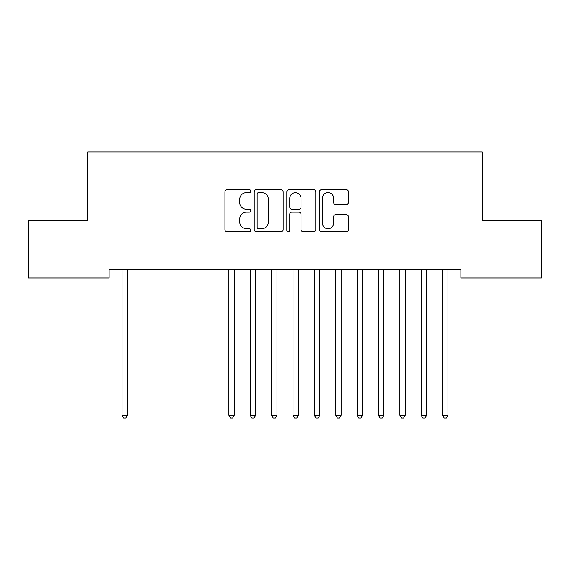 <?xml version="1.0" encoding="UTF-8"?>
<svg xmlns="http://www.w3.org/2000/svg" width="570" height="570" viewBox="0 0 570 570"><rect width="100%" height="100%" fill="white"/><g stroke="black" fill="none" stroke-linecap="round" stroke-linejoin="round"><path stroke-width="0.85" d="M250.8 191.185A1.468 1.468 0 0 0 249.332 189.717L227.038 189.717A2.095 2.095 0 0 0 224.943 191.819L224.943 229.582A2.095 2.095 0 0 0 227.038 231.684L249.332 231.684A1.468 1.468 0 0 0 250.8 230.216A1.468 1.468 0 0 0 249.332 228.741L246.447 228.741A6.712 6.712 0 0 1 239.735 222.029L239.735 218.88A6.712 6.712 0 0 1 246.447 212.168L249.332 212.168A1.468 1.468 0 0 0 250.8 210.701A1.468 1.468 0 0 0 249.332 209.233L246.447 209.233A6.712 6.712 0 0 1 239.735 202.521L239.735 199.372A6.712 6.712 0 0 1 246.447 192.66L249.332 192.66A1.468 1.468 0 0 0 250.8 191.185M346.318 204.509A2.095 2.095 0 0 0 348.413 202.414L348.413 191.819A2.095 2.095 0 0 0 346.318 189.717L321.558 189.717A2.095 2.095 0 0 0 319.464 191.819L319.464 229.582A2.095 2.095 0 0 0 321.558 231.684L346.318 231.684A2.095 2.095 0 0 0 348.413 229.582L348.413 216.785A2.095 2.095 0 0 0 346.318 214.683L335.723 214.683A2.095 2.095 0 0 0 333.621 216.785L333.621 223.134A5.615 5.615 0 0 1 328.014 228.741A5.615 5.615 0 0 1 322.399 223.134L322.399 198.267A5.615 5.615 0 0 1 328.014 192.66A5.615 5.615 0 0 1 333.621 198.267L333.621 202.414A2.095 2.095 0 0 0 335.723 204.509L346.318 204.509M460.916 269.482L109.084 269.482L109.084 278.032L28.5 278.032L28.5 220.319L87.709 220.319L87.709 151.919L482.291 151.919L482.291 220.319L541.5 220.319L541.5 278.032L460.916 278.032L460.916 269.482M283.162 191.819A2.095 2.095 0 0 0 281.067 189.717L256.308 189.717A2.095 2.095 0 0 0 254.213 191.819L254.213 229.582A2.095 2.095 0 0 0 256.308 231.684L281.067 231.684A2.095 2.095 0 0 0 283.162 229.582L283.162 191.819M288.933 189.717L313.692 189.717A2.095 2.095 0 0 1 315.787 191.819L315.787 229.582A2.095 2.095 0 0 1 313.692 231.684L303.097 231.684A2.095 2.095 0 0 1 300.996 229.582L300.996 214.27A2.095 2.095 0 0 0 298.901 212.168L291.868 212.168A2.095 2.095 0 0 0 289.774 214.27L289.774 230.216A1.468 1.468 0 0 1 288.306 231.684A1.468 1.468 0 0 1 286.838 230.216L286.838 191.819A2.095 2.095 0 0 1 288.933 189.717M258.616 192.66A1.468 1.468 0 0 0 257.148 194.128L257.148 227.273A1.468 1.468 0 0 0 258.616 228.741L261.659 228.741A6.712 6.712 0 0 0 268.37 222.029L268.37 199.372A6.712 6.712 0 0 0 261.659 192.66L258.616 192.66M300.996 198.374A5.615 5.615 0 0 0 295.388 192.76A5.615 5.615 0 0 0 289.774 198.374L289.774 207.131A2.095 2.095 0 0 0 291.868 209.233L298.901 209.233A2.095 2.095 0 0 0 300.996 207.131L300.996 198.374M121.738 269.482L121.859 269.795A2.138 2.138 -179.2 0 1 122.016 270.593L122.016 415.302L127.359 415.302L127.359 270.593A2.138 2.138 -179.2 0 1 127.516 269.795L127.637 269.482M127.359 415.302L125.756 418.081L123.619 418.081L122.016 415.302M228.613 269.482L228.734 269.795A2.138 2.138 -179.2 0 1 228.891 270.593L228.891 415.302L234.234 415.302L234.234 270.593A2.138 2.138 -179.2 0 1 234.391 269.795L234.512 269.482M234.234 415.302L232.631 418.081L230.494 418.081L228.891 415.302M249.988 269.482L250.109 269.795A2.138 2.138 -179.2 0 1 250.266 270.593L250.266 415.302L255.609 415.302L255.609 270.593A2.138 2.138 -179.2 0 1 255.766 269.795L255.887 269.482M255.609 415.302L254.006 418.081L251.869 418.081L250.266 415.302M271.363 269.482L271.484 269.795A2.138 2.138 -179.2 0 1 271.641 270.593L271.641 415.302L276.984 415.302L276.984 270.593A2.138 2.138 -179.2 0 1 277.141 269.795L277.262 269.482M276.984 415.302L275.381 418.081L273.244 418.081L271.641 415.302M292.738 269.482L292.859 269.795A2.138 2.138 -179.2 0 1 293.016 270.593L293.016 415.302L298.359 415.302L298.359 270.593A2.138 2.138 -179.2 0 1 298.516 269.795L298.637 269.482M298.359 415.302L296.756 418.081L294.619 418.081L293.016 415.302M314.113 269.482L314.234 269.795A2.138 2.138 -179.2 0 1 314.391 270.593L314.391 415.302L319.734 415.302L319.734 270.593A2.138 2.138 -179.2 0 1 319.891 269.795L320.012 269.482M319.734 415.302L318.131 418.081L315.994 418.081L314.391 415.302M335.488 269.482L335.609 269.795A2.138 2.138 -179.2 0 1 335.766 270.593L335.766 415.302L341.109 415.302L341.109 270.593A2.138 2.138 -179.2 0 1 341.266 269.795L341.387 269.482M341.109 415.302L339.506 418.081L337.369 418.081L335.766 415.302M356.863 269.482L356.984 269.795A2.138 2.138 -179.2 0 1 357.141 270.593L357.141 415.302L362.484 415.302L362.484 270.593A2.138 2.138 -179.2 0 1 362.641 269.795L362.762 269.482M362.484 415.302L360.881 418.081L358.744 418.081L357.141 415.302M378.238 269.482L378.359 269.795A2.138 2.138 -179.2 0 1 378.516 270.593L378.516 415.302L383.859 415.302L383.859 270.593A2.138 2.138 -179.2 0 1 384.016 269.795L384.137 269.482M383.859 415.302L382.256 418.081L380.119 418.081L378.516 415.302M399.613 269.482L399.734 269.795A2.138 2.138 -179.2 0 1 399.891 270.593L399.891 415.302L405.234 415.302L405.234 270.593A2.138 2.138 -179.2 0 1 405.391 269.795L405.512 269.482M405.234 415.302L403.631 418.081L401.494 418.081L399.891 415.302M420.988 269.482L421.109 269.795A2.138 2.138 -179.2 0 1 421.266 270.593L421.266 415.302L426.609 415.302L426.609 270.593A2.138 2.138 -179.2 0 1 426.766 269.795L426.887 269.482M426.609 415.302L425.006 418.081L422.869 418.081L421.266 415.302M442.363 269.482L442.484 269.795A2.138 2.138 -179.2 0 1 442.641 270.593L442.641 415.302L447.984 415.302L447.984 270.593A2.138 2.138 -179.2 0 1 448.141 269.795L448.262 269.482M447.984 415.302L446.381 418.081L444.244 418.081L442.641 415.302"/></g></svg>
